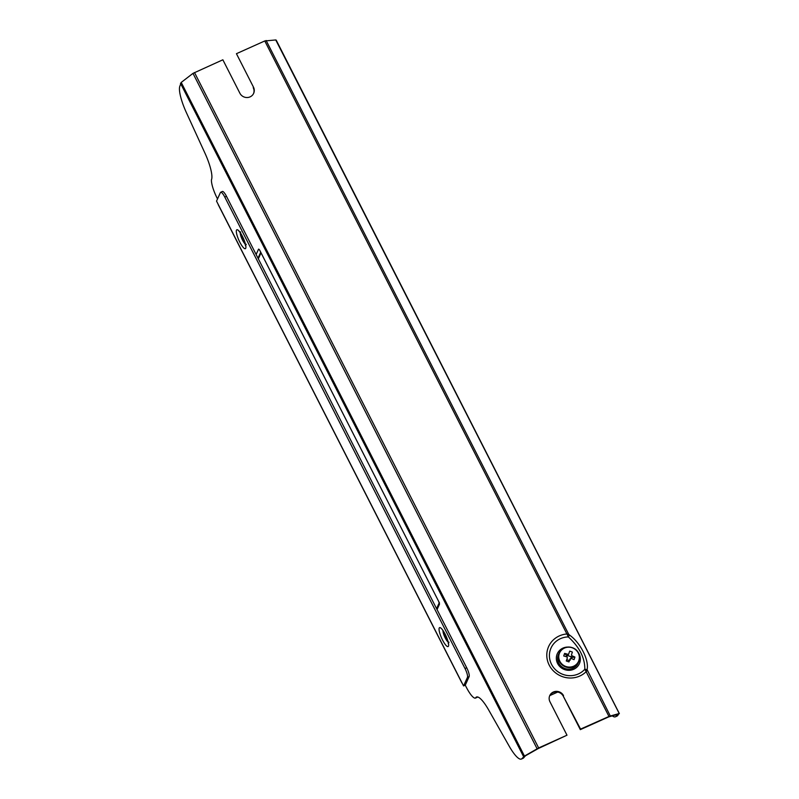 <?xml version="1.0" encoding="UTF-8"?>
<svg xmlns="http://www.w3.org/2000/svg" width="799" height="799" viewBox="0 0 799 799"><rect width="100%" height="100%" fill="white"/><g stroke="black" fill="none" stroke-linecap="round" stroke-linejoin="round"><path stroke-width="1.2" d="M557.722 692.044L549.762 695.619M615.4 716.803L617.098 716.034A26.796 6.302 65.8 0 0 617.677 715.594L618.985 713.597L611.215 715.754L608.668 716.893L617.557 714.406L615.979 716.353A26.796 6.302 65.8 0 1 615.4 716.803A26.796 6.302 65.8 0 1 612.294 715.864M217.518 198.951L217.218 198.352A17.228 4.055 65.8 0 1 211.445 179.825A26.796 6.302 -114.2 0 0 204.924 153.088L186.437 112.739A26.796 6.302 65.8 0 1 179.655 86.791L181.223 82.427L192.988 73.368L222.861 59.795L239.89 93.233A7.66 7.291 -155.7 0 0 253.663 93.333A7.66 7.291 -155.7 0 0 253.473 87.131L236.434 53.693L264.779 40.959L275.745 39.95L619.305 713.657M549.652 695.839A7.66 7.291 -155.7 0 1 563.285 696.199L580.324 729.637L608.668 716.893M521.387 759.05L523.085 758.291A26.796 6.302 65.8 0 0 523.665 757.842L525.432 755.804L538.146 748.603L566.99 735.2L538.646 747.944L524.464 756.074L521.967 758.601A26.796 6.302 65.8 0 1 521.387 759.05A26.796 6.302 65.8 0 1 509.133 746.066L488.698 710.031A26.796 6.302 -114.2 0 0 476.444 697.038A26.796 6.302 -114.2 0 0 475.505 698.076A17.228 4.055 65.8 0 1 466.286 687.18L465.268 685.172L463.57 685.942L216.539 201.118L220.414 192.539A7.66 1.798 -114.2 0 1 220.684 192.249L222.382 191.48A7.66 1.798 65.8 0 1 226.487 196.324L437.053 609.587L439.43 604.334A2.297 2.187 -155.7 0 1 439.37 602.476L439.22 603.155L438.671 601.437M253.223 87.67A7.66 7.291 -155.7 0 1 253.533 93.603M266.137 40.499L568.648 634.216L566.94 633.977A22.971 21.863 24.3 0 0 549.213 665.118A22.971 21.863 24.3 0 0 586.146 671.689L584.808 669.252A20.185 19.216 24.3 0 1 551.53 664.339A20.185 19.216 24.3 0 1 568.339 636.923L567.56 635.245L568.648 634.216L569.467 635.035L568.339 636.923C579.435 647.09 584.928 657.867 584.808 669.252L587.075 669.602L610.266 715.904L580.563 729.097L563.285 696.199M611.215 715.754L610.266 715.904M569.297 634.905C580.314 642.496 589.292 660.114 587.065 669.762M580.324 729.637L580.563 729.097M566.99 735.2L549.952 701.762A7.66 7.291 -155.7 0 1 556.513 691.365A7.66 7.291 -155.7 0 1 563.535 695.659M538.406 748.473L535.859 749.622M253.473 87.131L236.434 53.693M585.537 670.521L587.155 670.531L586.146 671.689L608.918 716.363M567.56 635.245L264.779 40.959M477.412 696.928A26.796 6.302 -114.2 0 0 477.203 697.317L475.505 698.076M463.57 685.942L467.445 677.362A7.66 1.798 -114.2 0 0 465.008 668.523L466.706 667.764A7.66 1.798 65.8 0 1 469.143 676.593L465.268 685.172M466.706 667.764L437.053 609.587M578.047 663.27A10.717 10.197 -155.7 0 1 568.588 669.143A10.717 10.197 -155.7 0 1 558.771 663.13A10.717 10.197 -155.7 0 1 558.501 654.451L559.2 652.913A10.717 10.197 -155.7 0 1 568.648 647.03A10.717 10.197 -155.7 0 1 578.476 653.053A10.717 10.197 -155.7 0 1 578.736 661.732A10.717 10.197 -155.7 0 1 564.773 666.616A10.717 10.197 -155.7 0 1 559.2 652.913C562.176 645.192 574.851 645.073 578.476 653.003C579.884 655.919 579.974 658.825 578.736 661.732L578.047 663.27M461.852 682.805L218.227 204.674A3.825 0.759 -27 0 1 218.247 204.464M465.008 668.523L224.789 197.083A7.66 1.798 -114.2 0 0 220.684 192.249M566.731 659.664L569.278 660.573L570.077 658.795A19.086 0.499 109.6 0 1 568.978 661.922A18.627 3.925 -160 0 1 566.271 660.953A19.086 0.499 -70.4 0 0 567.37 657.827L566.891 656.888A19.086 5.843 -160.9 0 0 563.734 655.979A18.627 8.439 -80.3 0 1 564.633 653.392A19.086 5.843 19.1 0 1 567.789 654.301L568.728 653.932L566.721 656.838M568.748 653.872A19.086 0.499 -70.4 0 0 569.687 651.125A18.627 13.803 18 0 1 572.384 652.094A19.086 0.499 109.6 0 1 571.455 654.84L571.934 655.779A19.086 5.843 19.1 0 1 574.92 657.068A18.627 9.288 119.8 0 1 574.022 659.644A19.086 5.843 -160.9 0 0 571.035 658.366L569.297 660.513L570.236 660.134M570.866 658.316L571.135 657.557L574.92 657.068M569.278 660.573L568.978 661.922M567.789 654.301L566.99 656.079L564.633 653.392M571.934 655.779L571.135 657.557L570.656 656.608L567.949 655.649L568.698 653.981M571.455 654.84L572.384 652.094M617.677 715.594L615.979 716.353M194.507 72.539L538.646 747.944M192.988 73.368L537.118 748.773M181.223 82.427L524.464 756.074M523.665 757.842L521.967 758.601M567.25 647.08A12.115 11.526 24.3 0 0 557.612 663.52A12.115 11.526 24.3 0 0 574.801 668.723A12.115 11.526 24.3 0 0 577.787 651.834M180.484 83.286L523.595 756.673M439.43 604.334A2.677 0.629 65.8 0 0 438.571 601.238L260.035 250.836A2.677 0.629 65.8 0 0 258.506 249.248L256.129 254.501M467.445 677.362L469.143 676.593M224.789 197.083L226.487 196.324M260.694 252.264L258.017 258.197M438.571 601.238L259.715 250.257M261.003 252.883L258.327 258.806M448.459 646.161A10.367 2.437 65.8 0 1 440.399 635.095A10.367 2.437 65.8 0 1 442.676 630.071A10.367 2.437 65.8 0 1 448.459 646.161M236.494 230.172A10.367 2.437 -114.2 0 0 242.277 246.262A10.367 2.437 -114.2 0 0 244.554 241.238A10.367 2.437 -114.2 0 0 236.494 230.172M578.246 653.003A10.367 9.868 -155.7 0 1 568.449 667.045A10.367 9.868 -155.7 0 1 560.459 651.365A10.367 9.868 -155.7 0 1 578.246 653.003M447.979 641.937A6.752 1.588 65.8 0 1 444.653 636.743A6.752 1.588 65.8 0 1 442.986 630.811M240.249 232.928A6.752 1.588 -114.2 0 0 241.927 238.861A6.752 1.588 -114.2 0 0 245.243 244.045M276.184 40.1L619.345 713.577M436.584 608.658L439.17 602.915M442.476 629.812L444.324 632.918C447.75 640.788 449.038 644.344 448.199 643.575L448.988 642.176M246.252 244.294L245.473 245.692L244.564 241.648C240.948 233.867 239.151 230.541 239.171 231.67L240.739 232.01"/></g></svg>
